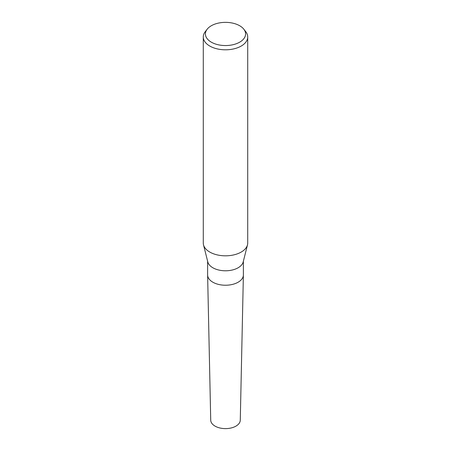 <?xml version="1.0" encoding="UTF-8"?>
<svg xmlns="http://www.w3.org/2000/svg" width="451" height="451" viewBox="0 0 451 451"><rect width="100%" height="100%" fill="white"/><g stroke="black" fill="none" stroke-linecap="round" stroke-linejoin="round"><path stroke-width="0.68" d="M243.839 29.219L245.789 31.739A22.223 12.831 180 0 1 247.723 36.976L247.723 242.982A22.223 12.831 180 0 1 247.498 244.825L243.196 261.946A17.882 10.322 180 0 1 238.145 267.764A17.882 10.322 180 0 1 219.862 270.262A17.882 10.322 180 0 1 207.804 261.946L203.502 244.825A22.223 12.831 180 0 1 203.277 242.982L203.277 36.976A22.223 12.831 180 0 1 205.211 31.739L207.161 29.219A20.092 11.602 180 0 1 211.293 25.758A20.092 11.602 180 0 1 243.839 29.219A20.092 11.602 180 0 1 239.706 42.157A20.092 11.602 180 0 1 214.107 43.51A20.092 11.602 180 0 1 207.161 29.219M243.382 261.214L243.382 274.907A17.882 10.322 180 0 1 238.145 282.208A17.882 10.322 180 0 1 218.656 284.446A17.882 10.322 180 0 1 207.618 274.907L207.618 261.214M247.498 244.825A22.223 12.831 180 0 1 241.217 252.058A22.223 12.831 180 0 1 218.493 255.165A22.223 12.831 180 0 1 203.502 244.825M247.723 36.976A22.223 12.831 180 0 1 241.217 46.047A22.223 12.831 180 0 1 216.993 48.832A22.223 12.831 180 0 1 203.277 36.976M243.377 275.144L240.276 420.191A14.776 8.53 180 0 1 235.952 426.122A14.776 8.53 180 0 1 219.93 427.988A14.776 8.53 180 0 1 210.724 420.191L207.623 275.144M243.382 275.037A17.882 10.322 180 0 1 238.145 282.208"/></g></svg>
